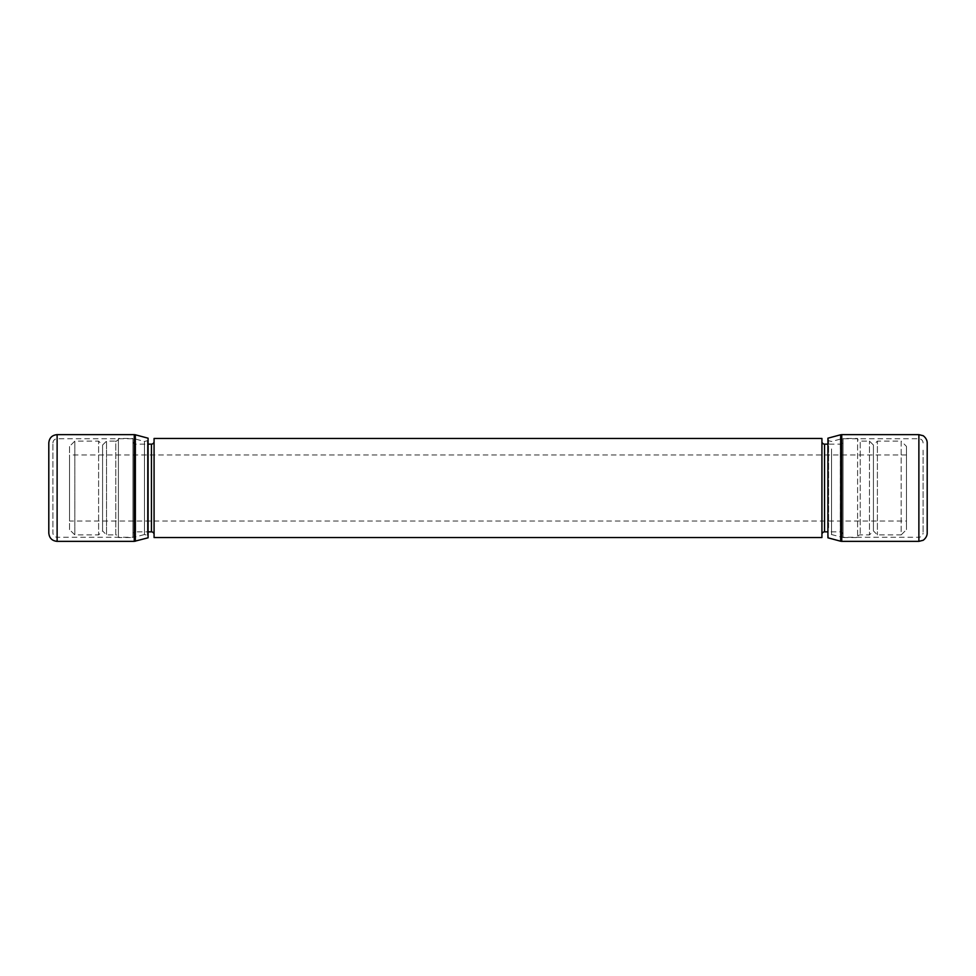 <?xml version="1.0" encoding="UTF-8"?>
<svg xmlns="http://www.w3.org/2000/svg" width="976" height="976" viewBox="0 0 976 976"><rect width="100%" height="100%" fill="white"/><g stroke="black" fill="none" stroke-linecap="round" stroke-linejoin="round"><path stroke-width="0.73" stroke-dasharray="4.88 3.66" d="M69.54 529.614L69.54 446.386L74.823 441.103L74.823 534.897L74.823 441.103L98.6 441.103L98.6 534.897L98.6 441.103L102.565 445.068L106.518 441.103L106.518 534.897L106.518 441.103L115.766 441.103L115.766 534.897L106.518 534.897L102.565 530.932L102.565 445.068L102.565 530.932L98.6 534.897L74.823 534.897L69.54 529.614L69.54 446.386M906.46 446.386L906.46 529.614L901.177 534.897L901.177 441.103L877.4 441.103L877.4 534.897L877.4 441.103L873.435 445.068L869.482 441.103L860.234 441.103L860.234 534.897L860.234 441.103A2.647 2.647 0 0 1 857.587 438.468L857.587 537.532A2.647 2.647 0 0 1 860.234 534.897L869.482 534.897L869.482 441.103L869.482 534.897L873.435 530.932L873.435 445.068L873.435 530.932L877.4 534.897L901.177 534.897L901.177 441.103L906.46 446.386L906.46 529.614M132.943 534.494L132.943 441.506L132.943 534.494A2.647 2.647 0 0 1 135.579 531.859L135.579 444.141L135.579 531.859L148.084 531.859M132.943 441.506A2.647 2.647 0 0 0 135.579 444.141L148.084 444.141M154.074 534.494L154.074 441.506L154.074 534.494M821.926 441.506L821.926 534.494L821.926 441.506M843.057 441.506L843.057 534.494L843.057 441.506A2.647 2.647 0 0 1 840.421 444.141L827.916 444.141M843.057 534.494A2.647 2.647 0 0 0 840.421 531.859L827.916 531.859M118.413 438.468A2.647 2.647 0 0 1 115.766 441.103L115.766 534.897A2.647 2.647 0 0 1 118.413 537.532L118.413 438.468L118.413 537.532L132.943 537.532L132.943 438.468L118.413 438.468M843.057 537.532L857.587 537.532L857.587 438.468L843.057 438.468L843.057 537.532L843.057 438.468M906.46 521.025L906.46 454.975L906.46 521.025L69.54 521.025L69.54 454.975L69.54 521.025M906.46 454.975L69.54 454.975M132.943 438.468L132.943 537.532M821.926 438.468L821.926 537.532M154.074 438.468L154.074 537.532M52.899 442.958C53.168 440.371 54.583 438.956 57.12 438.736L134.261 438.736L144.472 441.469L147.413 440.676L147.413 535.324L147.413 440.676L148.084 438.2L148.084 537.8L147.413 535.324L144.472 534.531L144.472 441.469L144.472 534.531L134.261 537.264L134.261 438.736L134.261 537.264L57.12 537.264L57.12 438.736L57.12 537.264C54.583 537.044 53.168 535.629 52.899 533.042L52.899 442.958L52.899 533.042M48.8 533.042L48.8 442.958M828.587 527.735L828.587 440.676L828.587 527.735M831.528 448.936L831.528 534.531L831.528 448.936M841.739 529.37L841.739 438.736L841.739 529.37M923.101 450.18L923.101 533.042L923.101 450.18M923.101 442.958C922.857 440.396 921.442 438.98 918.88 438.736L841.739 438.736L831.528 441.469L828.587 440.676L827.916 438.2L827.916 537.8L828.587 535.324L831.528 534.531L841.739 537.264L918.88 537.264L918.88 438.736L918.88 537.264C921.442 537.02 922.857 535.604 923.101 533.042M927.2 442.958L927.2 533.042M151.439 444.141L151.439 531.859M824.561 531.859L824.561 444.141M840.421 444.141L840.421 531.859L840.421 444.141M57.12 541.363L57.12 434.637M134.261 541.363L134.261 434.637M135.322 541.216L135.322 434.784M840.678 434.771L840.678 541.229M841.739 434.637L841.739 541.363M918.88 434.637L918.88 541.363"/><path stroke-width="1.46" d="M154.074 441.506A2.647 2.647 0 0 1 151.439 444.141L148.084 444.141M154.074 534.494A2.647 2.647 0 0 0 151.439 531.859L148.084 531.859M821.926 534.494A2.647 2.647 0 0 1 824.561 531.859L827.916 531.859M821.926 441.506A2.647 2.647 0 0 0 824.561 444.141L824.561 531.859M821.926 537.532L821.926 438.468L154.074 438.468L154.074 537.532L821.926 537.532M827.916 444.141L824.561 444.141M135.322 434.784L148.084 438.2L148.084 537.8L134.261 541.363L134.261 434.637L135.322 434.771L135.322 541.216M57.12 541.363L57.12 434.637C52.07 435.125 49.288 437.907 48.8 442.958L48.8 533.042C49.288 538.093 52.07 540.875 57.12 541.363L134.261 541.363M840.678 541.229L827.916 537.8L827.916 438.2L840.678 434.771L840.678 541.229L841.739 541.363L841.739 434.637L840.678 434.771M918.88 434.637L918.88 541.363L922.832 540.362C922.308 540.96 927.224 538.02 927.2 533.042L927.2 442.958C927.224 437.98 922.308 435.04 922.832 435.638L918.88 434.637L841.739 434.637M151.439 531.859L151.439 444.141M57.12 434.637L134.261 434.637M918.88 541.363L841.739 541.363"/></g></svg>
